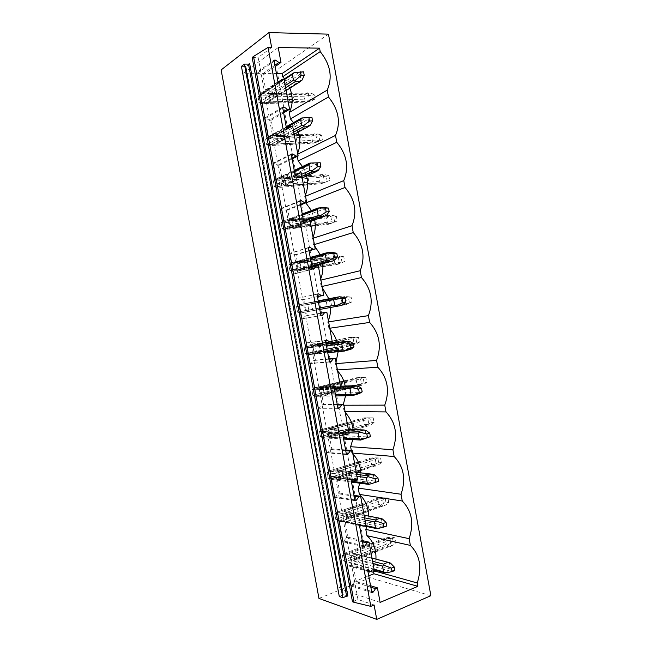 <?xml version="1.0" encoding="UTF-8"?>
<svg xmlns="http://www.w3.org/2000/svg" width="652" height="652" viewBox="0 0 652 652"><rect width="100%" height="100%" fill="white"/><g stroke="black" fill="none" stroke-linecap="round" stroke-linejoin="round"><path stroke-width="0.49" stroke-dasharray="3.26 2.44" d="M252.169 57.457L258.151 57.498L260.425 69.846L256.114 72.926L257.687 72.918L260.898 75.135L262.96 75.127L265.959 91.451L263.913 91.492L261.533 93.766L259.961 93.79L256.114 72.926M352.479 601.763L357.956 599.481L260.425 69.846L273.97 60.139M241.419 66.357L245.975 66.528L343.392 594.583L343.017 594.942L245.494 66.357M339.276 596.466L343.017 594.942M347.826 596.042L343.392 594.583M249.692 63.814L245.975 66.528M271.631 47.441L258.151 57.498M374.093 604.974L357.956 599.481M371.819 592.611L350.621 585.822L346.872 565.455L348.323 564.893L351.306 566.066L353.205 565.333L356.139 581.274L354.248 582.032L352.072 585.243L350.621 585.822M367.94 571.47L346.872 565.455M363.384 546.694L342.471 541.584L338.714 521.168L340.173 520.663L343.18 521.926L345.087 521.25L348.029 537.232L346.13 537.924L343.93 541.046L342.471 541.584M359.488 525.512L338.714 521.168M354.924 500.679L334.305 497.248L330.531 476.791L332.007 476.327L335.03 477.68L336.962 477.077L339.904 493.091L337.989 493.719L335.772 496.759L334.305 497.248M351.029 479.456L330.531 476.791M346.448 454.566L326.114 452.806L322.341 432.309L323.824 431.893L326.864 433.344L328.804 432.806L331.762 448.853L329.83 449.415L327.597 452.374L326.114 452.806M342.544 433.287L322.341 432.309M337.956 408.339L317.907 408.274L314.125 387.728L315.617 387.369L318.681 388.91L320.637 388.437L323.596 404.517L321.648 405.014L319.398 407.891L317.907 408.274M334.036 387.011L314.125 387.728M329.439 362.015L309.684 363.645L305.894 343.05L307.402 342.74L310.482 344.378L312.455 343.971L315.421 360.083L313.457 360.523L311.183 363.311L309.684 363.645M325.511 340.637L305.894 343.05M302.96 318.632L320.906 315.552L301.444 318.918L297.638 298.282L299.162 298.021L302.267 299.749L304.248 299.407L307.222 315.56L305.242 315.927L302.96 318.632L301.444 318.918M316.97 294.15L297.638 298.282M312.357 269.04L293.18 274.093L289.374 253.408L290.898 253.196L294.028 255.022L296.024 254.745L299.007 270.93L297.01 271.24L294.704 273.856L293.18 274.093M308.412 247.564L289.374 253.408M303.783 222.389L284.908 229.162L281.085 208.436L282.626 208.273L285.772 210.197L287.785 209.985L290.776 226.211L288.763 226.448L286.44 228.982L284.908 229.162M299.83 200.865L281.085 208.436M295.193 175.641L276.611 184.141L272.78 163.367L274.329 163.261L277.499 165.274L279.529 165.135L282.52 181.395L280.499 181.558L278.151 184.011L276.611 184.141M291.232 154.068L272.78 163.367M286.578 128.778L268.298 139.015L264.459 118.199L266.024 118.142L269.211 120.253L271.248 120.18L274.248 136.472L272.218 136.578L269.855 138.933L268.298 139.015M282.609 107.156L264.459 118.199M277.948 81.81L259.961 93.79M430.866 595.683L370.206 577.778L276.88 69.854L221.134 69.935M370.206 577.778L318.958 598.422M328.478 34.14L276.88 69.854M293.27 101.207L290.572 102.845L289.643 101.891L288.657 96.52L289.08 94.727L291.778 93.049L292.715 93.994L293.71 99.414L293.27 101.207L268.494 101.818L272.756 99.096L273.734 97.661L270.124 99.968L268.494 101.818L286.138 90.571M300.865 142.601L298.127 144.019L297.19 143.016L296.204 137.654L296.644 135.918L299.374 134.459L300.327 135.461L301.314 140.873L300.865 142.601L276.252 143.978L280.588 141.639L281.55 140.164L277.891 142.152L276.252 143.978L294.166 134.296M308.445 183.921L305.674 185.111L304.72 184.051L303.742 178.697L304.191 177.026L306.962 175.795L307.915 176.847L308.909 182.242L308.445 183.921L283.995 186.056L288.396 184.092L289.349 182.584L285.641 184.247L283.995 186.056L302.178 177.931M316.016 225.152L313.196 226.122L312.243 225.013L311.257 219.667L311.721 218.053L314.525 217.043L315.495 218.151L316.481 223.538L316.016 225.152L291.729 228.045L296.187 226.456L297.141 224.907L293.367 226.26L291.729 228.045L310.173 221.476M323.563 266.301L320.711 267.051L319.749 265.886L318.763 260.547L319.235 258.999L322.08 258.2L323.058 259.366L324.044 264.745L323.563 266.301L299.439 269.944L303.971 268.73L304.908 267.149L301.085 268.184L299.439 269.944L311.909 266.603M331.102 307.361L328.209 307.891L327.231 306.676L326.253 301.354L326.733 299.863L329.619 299.284L330.605 300.499L331.591 305.87L331.102 307.361L307.141 311.762L311.729 310.922L312.658 309.309L308.787 310.026L307.141 311.762L341.053 305.543M338.616 348.347L335.69 348.657L334.704 347.386L333.734 342.08L334.223 340.637L337.141 340.287L338.135 341.55L339.113 346.905L338.616 348.347L314.818 353.49L319.472 353.017L320.401 351.371L316.473 351.778L314.818 353.49L349.203 350.01M346.122 389.244L343.156 389.342L342.17 388.022L341.192 382.716L341.689 381.338L344.647 381.2L345.65 382.52L346.628 387.867L346.122 389.244L322.487 395.136L327.206 395.039L328.119 393.352L324.142 393.449L322.487 395.136L357.329 394.387M353.612 430.067L350.613 429.937L349.611 428.568L348.641 423.278L349.146 421.958L352.137 422.04L353.156 423.409L354.134 428.747L353.612 430.067L330.14 436.693L334.916 436.962L335.829 435.251L331.795 435.031L330.14 436.693L365.446 438.666M361.086 470.801L358.054 470.459L357.035 469.032L356.073 463.759L356.587 462.488L359.619 462.79L360.637 464.216L361.615 469.538L361.086 470.801L337.777 478.177L342.618 478.804L343.522 477.052L339.431 476.531L337.777 478.177L373.539 482.855L378.567 481.372M368.551 511.461L365.47 510.899L364.452 509.424L363.482 504.151L364.012 502.945L367.076 503.458L368.111 504.941L369.089 510.255L368.551 511.461L345.397 519.562L350.295 520.565L351.192 518.78L347.051 517.949L345.397 519.562L381.616 526.938L386.734 525.985M375.992 552.032L372.879 551.258L371.852 549.734L370.89 544.469L371.428 543.32L374.525 544.053L375.568 545.585L376.538 550.883L375.992 552.032L353.001 560.867L357.964 562.236L358.853 560.41L354.664 559.277L353.001 560.867L389.684 570.932L394.884 570.5M374.411 571.315L353.205 565.333M368.926 571.079L351.306 566.066M369.415 570.883L348.323 564.893M371.607 591.454L352.072 585.243M370.825 587.191L354.248 582.032M370.556 585.724L356.139 581.274M373.563 571.649L375.959 559.114M374.329 570.907L373.376 570.639M366.008 525.577L345.087 521.25M359.822 525.398L343.18 521.926M360.988 524.982L340.173 520.663M363.205 545.732L343.93 541.046M362.479 541.788L346.13 537.924M362.259 540.565L348.029 537.232M366.848 526.555L368.47 516.074M357.589 479.742L336.962 477.077M351.086 479.782L335.03 477.68M352.528 478.967L332.007 476.327M354.786 499.905L335.772 496.759M354.117 496.286L337.989 493.719M353.938 495.3L339.904 493.091M359.871 483.197L360.858 472.871M352.871 454.028L351.778 453.001L352.699 453.083M349.154 433.8L328.804 432.806M342.699 434.134L326.864 433.344M344.06 432.855L323.824 431.893M346.342 453.971L327.597 452.374M345.739 450.679L329.83 449.415M345.601 449.929L331.762 448.853M351.778 453.001L351.289 450.377M352.789 439.595L353.091 429.521M345.267 412.594L344.158 411.534L345.071 411.542M340.703 387.753L320.637 388.437M334.289 388.388L318.681 388.91M335.568 386.636L315.617 387.369M337.883 407.94L319.398 407.891M337.337 404.973L321.648 405.014M337.247 404.468L323.596 404.517M344.158 411.534L343.001 405.234L343.343 404.444M343.914 405.226L343.001 405.234M345.56 395.748L345.177 386.049M337.638 371.078L336.53 369.986L337.434 369.928M332.227 341.599L312.455 343.971M325.861 342.544L310.482 344.378M327.06 340.311L307.402 342.74M329.407 361.795L311.183 363.311M328.918 359.162L313.457 360.523M328.869 358.893L315.421 360.083M336.53 369.986L335.373 363.669L336.008 362.178M336.269 363.596L335.373 363.669M338.135 351.697L337.092 342.496M330.002 329.472L328.885 328.355L329.773 328.225M317.434 296.66L304.248 299.407M317.418 296.587L302.267 299.749M316.986 294.215L299.162 298.021M320.482 313.245L305.242 315.927M320.474 313.229L307.222 315.56M328.885 328.355L327.72 322.023L328.363 320.556M328.608 321.884L327.72 322.023M330.491 307.475L328.82 298.787M322.349 287.776L321.224 286.635L322.104 286.44M309.015 250.849L296.024 254.745M308.958 250.531L294.028 255.022M308.461 247.817L290.898 253.196M313.914 268.803L294.704 273.856M312.023 267.23L297.01 271.24M318.306 265.788L299.007 270.93M321.224 286.635L320.059 280.287L320.711 278.852M320.931 280.083L320.059 280.287M322.667 263.71L320.213 254.647M314.68 246.008L313.547 244.826L314.411 244.565M300.58 204.932L287.785 209.985M300.474 204.378L285.772 210.197M299.912 201.313L282.626 208.273M305.356 222.21L286.44 228.982M303.547 221.101L288.763 226.448M309.781 219.357L290.776 226.211M313.547 244.826L312.381 238.469L313.033 237.059M313.245 238.192L312.381 238.469M314.68 219.871L311.42 210.555M292.12 158.917L279.529 165.135M291.974 158.11L277.499 165.274M291.346 154.703L274.329 163.261M296.774 175.51L278.151 184.011M295.054 174.883L280.499 181.558M301.24 172.829L282.52 181.395M305.837 202.853L304.688 196.562L305.348 195.176M305.535 196.219L304.688 196.562M306.546 175.983L302.504 166.537M283.644 112.796L271.248 120.18M283.449 111.736L269.211 120.253M282.764 107.987L266.024 118.142M288.176 128.705L269.855 138.933M286.538 128.55L272.218 136.578M292.675 126.186L274.248 136.472M297.304 156.358L296.97 154.573L297.638 153.212M297.809 154.157L296.97 154.573M298.266 132.087L293.49 122.617M380.116 602.407L337.679 588.308L242.683 73.709L276.432 73.562M278.241 47.539L242.683 73.709M275.152 66.569L262.96 75.127M284.093 79.438L265.959 91.451M274.908 65.265L260.898 75.135M274.158 61.166L257.687 72.918M279.561 81.793L261.533 93.766M278.469 81.802L263.913 91.492M289.871 88.191L284.443 78.786M337.679 588.308L368.739 575.855M352.039 563.043L343.319 560.606L342.333 555.235L343.979 553.646L351.933 555.757L351.037 557.582L352.039 563.043L353.449 563.98L357.964 562.236M351.933 555.757L356.457 554.037L357.85 554.982L358.853 560.41M344.337 521.184L335.723 519.399L334.729 514.012L336.383 512.399L344.232 513.923L343.327 515.716L344.337 521.184L345.747 522.162L350.295 520.565M344.232 513.923L348.787 512.35L350.189 513.336L351.192 518.78M336.611 479.244L328.111 478.112L327.117 472.716L328.763 471.078L336.513 471.999L335.601 473.759L336.611 479.244L338.038 480.263L342.618 478.804M336.513 471.999L341.102 470.573L342.512 471.6L343.522 477.052M328.877 437.215L320.491 436.734L319.488 431.322L321.134 429.668L328.787 429.994L327.866 431.714L328.877 437.215L330.303 438.274L334.916 436.962M328.787 429.994L333.4 428.714L334.826 429.782L335.829 435.251M321.118 395.096L312.846 395.275L311.843 389.855L313.49 388.168L321.037 387.907L320.108 389.586L321.118 395.096L322.561 396.196L327.206 395.039M321.037 387.907L325.682 386.775L327.117 387.875L328.119 393.352M313.351 352.895L305.185 353.726L304.182 348.298L305.829 346.587L313.27 345.723L312.332 347.377L313.351 352.895L314.802 354.036L319.472 353.017M313.27 345.723L317.948 344.737L319.39 345.886L320.401 351.371M326.733 299.863L298.151 304.924L305.486 303.457L304.541 305.071L305.56 310.605L307.019 311.786L311.729 310.922M305.486 303.457L310.205 302.618L311.648 303.808L312.658 309.309M319.235 258.999L290.458 263.172L297.687 261.102L296.741 262.683L297.76 268.225L299.227 269.447L303.971 268.73M297.687 261.102L302.438 260.417L303.897 261.639L304.908 267.149M311.721 218.053L282.748 221.338L289.879 218.656L288.917 220.205L289.936 225.755L291.42 227.018L296.187 226.456M289.879 218.656L294.655 218.118L296.122 219.39L297.141 224.907M304.191 177.026L275.022 179.422L274.011 180.368L282.047 176.13L281.077 177.637L282.104 183.196L283.587 184.508L288.396 184.092M282.047 176.13L286.864 175.738L288.331 177.051L289.349 182.584M296.644 135.918L267.279 137.409L266.081 138.607L274.199 133.505L273.229 134.98L274.256 140.555L275.747 141.9L280.588 141.639M274.199 133.505L279.048 133.269L280.531 134.622L281.55 140.164M289.08 94.727L259.52 95.322L258.168 96.749L266.342 90.799L265.356 92.234L266.383 97.824L267.89 99.21L272.756 99.096M266.342 90.799L271.216 90.718L272.707 92.103L273.734 97.661M351.037 557.582L342.333 555.235L370.89 544.469M357.85 554.982L353.669 553.89L354.664 559.277L376.538 550.883M374.525 544.053L351.501 552.749L353.669 553.89L375.568 545.585M390.515 563.108L353.669 553.89L390.075 540.084L391.868 538.405L389.024 538.576L351.501 552.749L356.457 554.037M372.879 551.258L345.478 561.755L343.319 560.606L371.852 549.734M374.012 569.163L343.319 560.606L386.286 544.224L389.057 544.167L387.321 545.732L345.478 561.755L353.449 563.98M372.553 561.233L343.979 553.646L371.428 543.32M343.327 515.716L334.729 514.012L363.482 504.151M350.189 513.336L346.057 512.545L347.051 517.949L369.089 510.255M367.076 503.458L343.897 511.421L346.057 512.545L368.111 504.941M382.439 519L381.485 519.302L346.057 512.545L382.716 499.905L384.533 498.324L381.681 498.446L343.897 511.421L348.787 512.35M365.47 510.899L337.883 520.524L335.723 519.399L364.452 509.424M365.853 525.634L335.723 519.399L378.983 504.379L381.762 504.363L380.01 505.83L337.883 520.524L345.747 522.162M364.598 517.867L336.383 512.399L364.012 502.945M335.601 473.759L327.117 472.716L356.073 463.759M342.512 471.6L338.437 471.119L339.431 476.531L361.615 469.538M359.619 462.79L336.277 470.019L338.437 471.119L360.637 464.216M374.338 474.795L373.409 475.243L338.437 471.119L375.348 459.644L377.182 458.16L374.321 458.242L336.277 470.019L341.102 470.573M358.054 470.459L330.271 479.22L328.111 478.112L357.035 469.032M351.346 481.2L328.111 478.112L371.673 464.444L374.46 464.485L372.691 465.846L330.271 479.22L338.038 480.263M356.611 474.411L328.763 471.078L356.587 462.488M327.866 431.714L319.488 431.322L348.641 423.278M334.826 429.782L330.792 429.611L331.795 435.031L354.134 428.747M352.137 422.04L328.632 428.519L330.792 429.611L353.156 423.409M366.22 430.499L365.324 431.086L330.792 429.611L367.964 419.309L369.814 417.916L366.937 417.956L328.632 428.519L333.4 428.714M350.613 429.937L322.642 437.826L320.491 436.734L349.611 428.568M343.417 438.038L320.491 436.734L364.338 424.436L367.141 424.525L365.348 425.789L322.642 437.826L330.303 438.274M348.616 430.858L321.134 429.668L349.146 421.958M320.108 389.586L311.843 389.855L341.192 382.716M327.117 387.875L323.139 388.013L324.142 393.449L346.628 387.867M344.647 381.2L320.98 386.946L323.139 388.013L345.65 382.52M358.095 386.098L357.214 386.832L323.139 388.013L360.564 378.885L362.43 377.598L359.554 377.581L320.98 386.946L325.682 386.775M343.156 389.342L314.998 396.343L312.846 395.275L342.17 388.022M335.462 394.786L312.846 395.275L356.994 384.346L359.814 384.484L357.997 385.65L314.998 396.343L322.561 396.196M340.605 387.215L313.49 388.168L341.689 381.338M312.332 347.377L304.182 348.298L333.734 342.08M319.39 345.886L315.47 346.334L316.473 351.778L339.113 346.905M337.141 340.287L313.31 345.283L315.47 346.334L338.135 341.55M349.945 341.607L349.089 342.479L315.47 346.334L353.148 338.388L355.038 337.19L352.145 337.141L313.31 345.283L317.948 344.737M335.69 348.657L307.337 354.778L305.185 353.726L334.704 347.386M327.5 351.436L305.185 353.726L349.635 344.183L352.463 344.37L350.629 345.43L307.337 354.778L314.802 354.036M326.171 344.223L305.829 346.587L334.223 340.637M305.56 310.605L297.516 312.104L296.513 306.66L326.253 301.354M304.541 305.071L341.298 298.673L342.267 303.93L345.104 304.174L343.245 305.136L299.659 313.131L297.516 312.104L327.231 306.676M319.521 308.005L297.516 312.104L296.513 306.66L297.98 305.054L296.513 306.66L318.478 302.324M311.648 303.808L307.785 304.565L308.787 310.026L331.591 305.87M329.619 299.284L305.625 303.539L307.785 304.565L330.605 300.499M341.77 297.01L340.947 298.029L307.785 304.565L345.715 297.809L347.63 296.709L344.721 296.611L310.205 302.618M328.209 307.891L307.019 311.786M297.76 268.225L289.822 270.384L288.82 264.932L318.763 260.547M296.741 262.683L288.82 264.932L333.914 258.339L334.875 263.604L337.728 263.897L335.853 264.753L291.974 271.403L289.822 270.384L319.749 265.886M311.517 264.467L289.822 270.384L288.82 264.932L289.953 263.587L288.82 264.932L310.474 258.779M303.897 261.639L300.083 262.715L301.085 268.184L324.044 264.745M322.08 258.2L297.923 261.705L300.083 262.715L323.058 259.366M333.588 252.324L332.789 253.489L300.083 262.715L338.274 257.149L340.205 256.146L337.288 256L297.923 261.705L302.438 260.417M320.711 267.051L291.974 271.403L299.227 269.447M289.936 225.755L282.12 228.583L281.11 223.123L311.257 219.667M288.917 220.205L281.11 223.123L326.505 217.923L327.475 223.204L330.336 223.538L328.445 224.296L284.264 229.585L282.12 228.583L312.243 225.013M303.498 220.849L282.12 228.583L281.11 223.123L281.966 222.022L281.11 223.123L302.455 215.144M296.122 219.39L292.365 220.783L293.367 226.26L316.481 223.538M314.525 217.043L290.205 219.781L292.365 220.783L315.495 218.151M325.381 207.54L324.606 208.844L292.365 220.783L330.817 216.407L332.764 215.502L329.839 215.315L290.205 219.781L294.655 218.118M313.196 226.122L284.264 229.585L291.42 227.018M282.104 183.196L274.402 186.7L273.392 181.223L303.742 178.697M281.077 177.637L273.392 181.223L319.089 177.425L320.059 182.715L322.936 183.106L321.02 183.758L276.546 187.678L274.402 186.7L304.72 184.051M301.526 174.377L274.402 186.7L273.392 181.223L274.011 180.368L273.392 181.223L294.419 171.411M288.331 177.051L284.631 178.754L285.641 184.247L308.909 182.242M306.962 175.795L282.479 177.776L284.631 178.754L307.915 176.847M317.165 162.65L316.407 164.108L284.631 178.754L323.343 175.584L325.315 174.777L322.373 174.54L282.479 177.776L286.864 175.738M305.674 185.111L276.546 187.678L283.587 184.508M274.256 140.555L266.66 144.728L265.649 139.243L296.204 137.654M273.229 134.98L265.649 139.243L311.656 136.847L312.626 142.152L315.511 142.592L313.579 143.138L268.803 145.689L266.66 144.728L297.19 143.016M293.384 130.033L266.66 144.728L265.649 139.243L266.081 138.607L286.367 127.588M280.531 134.622L276.88 136.643L277.891 142.152L301.314 140.873M299.374 134.459L274.728 135.689L276.88 136.643L300.327 135.461M308.2 119.267L309.268 125.127L277.891 142.152L276.88 136.643L274.728 135.689L306.66 117.833L308.918 117.67L308.2 119.267L276.88 136.643L315.853 134.679L317.842 133.97L274.728 135.689L279.048 133.269M298.127 144.019L268.803 145.689L275.747 141.9M266.383 97.824L258.909 102.674L257.899 97.172L288.657 96.52M265.356 92.234L257.899 97.172L304.207 96.186L305.177 101.5L308.078 101.997L261.053 103.611L258.909 102.674L289.643 101.891M285.226 85.599L258.909 102.674L258.168 96.749L284.158 79.788M272.707 92.103L269.113 94.45L270.124 99.968L293.71 99.414M291.778 93.049L266.961 93.513L269.113 94.45L292.715 93.994M299.969 74.336L301.045 80.204L270.124 99.968L269.113 94.45L266.961 93.513L298.412 72.853L300.662 72.584L299.969 74.336L269.113 94.45L308.347 93.692L310.36 93.081L266.961 93.513L271.216 90.718M290.572 102.845L261.053 103.611L267.89 99.21M372.968 563.491L342.333 555.235L385.332 539.025L386.286 544.224M374.126 569.758L345.478 561.755L343.319 560.606L342.333 555.235L343.979 553.646L385.886 537.884L387.834 537.525L385.332 539.025M389.537 563.271L390.589 569L354.664 559.277L353.001 560.867L393.091 545.096L396.049 542.554L395.185 537.843L392.325 537.215L387.834 537.525M371.974 558.079L351.501 552.749L353.669 553.89L354.664 559.277L391.037 545.325L393.091 545.096M390.589 569L391.86 570.467M385.03 572.806L389.684 570.932M390.075 540.084L391.037 545.325M389.024 538.576L385.886 537.884M391.868 538.405L395.185 537.843M387.321 545.732L390.475 546.466M389.057 544.167L393.18 541.91L396.049 542.554M393.18 541.91L392.325 537.215M364.981 519.986L334.729 514.012L378.03 499.163L378.983 504.379M364.598 526.091L337.883 520.524L335.723 519.399L334.729 514.012L336.383 512.399L378.576 497.965L380.548 497.704L378.03 499.163M381.485 519.302L382.537 525.047L347.051 517.949L345.397 519.562L385.756 505.023L388.747 502.635L387.883 497.916L380.548 497.704M364.118 515.251L343.897 511.421L346.057 512.545L347.051 517.949L383.678 505.153L385.756 505.023M382.537 525.047L383.783 526.376M376.938 528.658L381.616 526.938M382.716 499.905L383.678 505.153M381.681 498.446L378.576 497.965M384.533 498.324L387.883 497.916M380.01 505.83L383.123 506.351M381.762 504.363L385.911 502.179L388.747 502.635M385.911 502.179L385.055 497.484M356.978 476.392L327.117 472.716L370.711 459.228L371.673 464.444M351.51 482.072L330.271 479.22L328.111 478.112L327.117 472.716L328.763 471.078L371.249 457.965L373.237 457.81L370.711 459.228M373.409 475.243L374.468 480.997L339.431 476.531L337.777 478.177L378.404 464.876L381.428 462.643L380.564 457.916L373.237 457.81M356.236 472.333L336.277 470.019L338.437 471.119L339.431 476.531L376.31 464.909L378.404 464.876M374.468 480.997L375.691 482.187M368.82 484.403L373.539 482.855M375.348 459.644L376.31 464.909M374.321 458.242L371.249 457.965M377.182 458.16L380.564 457.916M372.691 465.846L375.772 466.164M374.46 464.485L378.633 462.374L381.428 462.643M378.633 462.374L377.769 457.671M348.959 432.708L319.488 431.322L363.384 419.203L364.338 424.436M343.604 439.057L322.642 437.826L320.491 436.734L319.488 431.322L321.134 429.668L363.906 417.891L365.919 417.842L363.384 419.203M365.324 431.086L366.375 436.856L331.795 435.031L330.14 436.693L368.396 425.886L371.045 424.648L374.101 422.569L373.229 417.834L365.919 417.842M348.339 429.326L328.632 428.519L330.792 429.611L331.795 435.031L368.926 424.574L371.045 424.648M366.375 436.856L367.581 437.899M367.964 419.309L368.926 424.574M366.937 417.956L363.906 417.891M369.814 417.916L373.229 417.834M365.348 425.789L368.396 425.886M367.141 424.525L371.33 422.496L374.101 422.569M371.33 422.496L370.466 417.777M334.427 389.13L311.843 389.855L356.033 379.105L356.994 384.346M335.682 395.943L314.998 396.343L312.846 395.275L311.843 389.855L313.49 388.168L356.546 377.736L358.584 377.793L356.033 379.105M357.214 386.832L358.274 392.61L324.142 393.449L322.487 395.136L361.004 385.536L363.669 384.338L366.75 382.422L365.886 377.671L358.584 377.793M340.425 386.228L320.98 386.946L323.139 388.013L324.142 393.449L361.526 384.167L363.669 384.338M358.274 392.61L359.448 393.523M360.564 378.885L361.526 384.167M359.554 377.581L356.546 377.736M362.43 377.598L365.886 377.671M357.997 385.65L361.004 385.536M359.814 384.484L364.02 382.537L366.75 382.422M364.02 382.537L363.156 377.81M326.456 345.772L304.182 348.298L348.673 338.926L349.635 344.183M327.736 352.74L307.337 354.778L305.185 353.726L304.182 348.298L305.829 346.587L349.179 337.508L351.232 337.663L348.673 338.926M349.089 342.479L350.148 348.274L316.473 351.778L314.818 353.49L353.604 345.104L356.277 343.946L359.391 342.194L358.518 337.434L351.232 337.663M326.098 343.783L313.31 345.283L315.47 346.334L316.473 351.778L354.117 343.677L356.277 343.946M350.148 348.274L351.306 349.048M353.148 338.388L354.117 343.677M352.145 337.141L349.179 337.508M355.038 337.19L358.518 337.434M350.629 345.43L353.604 345.104M352.463 344.37L356.693 342.496L359.391 342.194M356.693 342.496L355.821 337.76M344.721 296.611L298.151 304.924L318.217 300.906M340.947 298.029L342.007 303.84L308.787 310.026L307.141 311.762L346.188 304.59L352.015 301.884L351.143 297.116L343.873 297.451L341.298 298.673M339.447 296.774L305.625 303.539L307.785 304.565L308.787 310.026L346.685 303.107L348.869 303.473M319.782 309.439L299.659 313.131L297.516 312.104L342.267 303.93M342.007 303.84L343.139 304.468M345.715 297.809L346.685 303.107M341.795 297.19L343.873 297.451M347.63 296.709L351.143 297.116M343.245 305.136L346.188 304.59M345.104 304.174L352.015 301.884M349.35 302.381L348.478 297.638M337.288 256L290.458 263.172L310.238 257.499M332.789 253.489L333.848 259.309L301.085 268.184L299.439 269.944L338.755 264.003L344.631 261.493L343.759 256.717L341.118 257.426L336.497 257.165L333.914 258.339M331.273 252.185L297.923 261.705L300.083 262.715L301.085 268.184L339.244 262.463L341.444 262.927M311.811 266.057L291.974 271.403L289.822 270.384L334.875 263.604M333.848 259.309L334.957 259.798M338.274 257.149L339.244 262.463M334.394 256.798L336.497 257.165M340.205 256.146L343.759 256.717M335.853 264.753L338.755 264.003M337.728 263.897L344.631 261.493M341.99 262.185L341.118 257.426M329.839 215.315L326.978 216.325L282.748 221.338L302.243 214.003M324.606 208.844L325.674 214.679L293.367 226.26L291.729 228.045L331.306 223.326L337.223 221.02L336.35 216.236L333.751 217.14L329.105 216.79L326.505 217.923M323.09 207.499L290.205 219.781L292.365 220.783L293.367 226.26L331.786 221.729L334.011 222.299M309.969 220.368L284.264 229.585L282.12 228.583L327.475 223.204M325.674 214.679L326.758 215.03M330.817 216.407L331.786 221.729M326.978 216.325L329.105 216.79M332.764 215.502L336.35 216.236M328.445 224.296L331.306 223.326M330.336 223.538L337.223 221.02M334.623 221.908L333.751 217.14M322.373 174.54L319.553 175.771L275.022 179.422L294.231 170.416M316.407 164.108L317.483 169.952L285.641 184.247L283.995 186.056L323.84 182.576L329.806 180.474L328.926 175.681L326.359 176.782L321.697 176.342L319.089 177.425M314.883 162.715L282.479 177.776L284.631 178.754L285.641 184.247L324.313 180.914L326.554 181.59M301.876 176.276L276.546 187.678L274.402 186.7L320.059 182.715M317.483 169.952L318.526 170.156L288.95 183.391M323.343 175.584L324.313 180.914M319.553 175.771L321.697 176.342M325.315 174.777L328.926 175.681M321.02 183.758L323.84 182.576M322.936 183.106L329.806 180.474M327.231 181.549L326.359 176.782M314.892 133.684L312.112 135.135L267.279 137.409L286.204 126.732M306.66 117.833L301.64 118.02M311.909 117.327L308.918 117.67M293.759 132.079L268.803 145.689L266.66 144.728L312.626 142.152M315.853 134.679L316.831 140.025L277.891 142.152L276.252 143.978L316.367 141.737L322.373 139.846L321.493 135.037L318.958 136.333L314.272 135.82L311.656 136.847M309.268 125.127L310.303 125.192M312.112 135.135L314.272 135.82M317.842 133.97L321.493 135.037M316.831 140.025L319.089 140.791M313.579 143.138L316.367 141.737M315.511 142.592L322.373 139.846M319.83 141.117L318.958 136.333M307.394 92.755L304.655 94.418L259.52 95.322L283.449 79.446M298.412 72.853L293.359 72.869M303.579 71.81L300.662 72.584M285.625 87.792L261.053 103.611L258.909 102.674L305.177 101.5M308.347 93.692L309.325 99.047L270.124 99.968L268.494 101.818L308.877 100.816L314.924 99.128L314.044 94.32L311.542 95.811L306.839 95.208L304.207 96.186M301.045 80.204L302.047 80.123M304.655 94.418L306.839 95.208M310.36 93.081L314.044 94.32M309.325 99.047L311.607 99.919M306.122 102.445L308.877 100.816M308.078 101.997L314.924 99.128M312.422 100.604L311.542 95.811M245.877 66.659L343.254 594.485M318.233 301.004L305.389 303.571M341.175 305.478L311.77 310.874M310.287 257.768L297.393 261.46M333.71 260.515L304.207 268.445M302.316 214.386L289.415 219.235M326.179 215.396L296.603 225.951M294.321 170.873L281.444 176.896M286.293 127.221L273.473 134.442M310.042 125.184L281.265 140.767M284.117 79.56L265.511 91.883M301.566 80.18L273.547 98.077"/><path stroke-width="0.98" d="M268.062 47.384L253.506 56.447L354.085 602.318L370.833 606.36L268.062 47.384L271.631 47.441L268.909 32.6L221.134 69.935L318.958 598.422L376.742 619.4L374.093 604.974L370.833 606.36M354.085 602.318L352.479 601.763L252.169 57.457L253.506 56.447M346.619 596.173L347.826 596.042L249.692 63.814L248.51 64.108L346.619 596.173L342.87 597.713L244.41 64.1L248.51 64.108M244.41 64.1L241.419 66.357L339.276 596.466L342.87 597.713M376.742 619.4L430.866 595.683L328.478 34.14L268.909 32.6M368.739 575.855L373.955 573.768L417.842 586.344L380.116 602.407L377.443 587.851L375.511 588.65L373.294 591.992L371.819 592.611L367.94 571.47L369.415 570.883L372.471 572.089L374.411 571.315L369.056 542.154L367.109 542.888L364.875 546.14L363.384 546.694L359.488 525.512L360.988 524.982L364.06 526.278L366.008 525.577L360.646 496.351L358.681 497.011L356.424 500.174L354.924 500.679L351.029 479.456L352.528 478.967L355.625 480.369L357.589 479.742L352.219 450.451L350.238 451.037L347.964 454.11L346.448 454.566L342.544 433.287L344.06 432.855L347.174 434.362L349.154 433.8L343.767 404.444L341.778 404.957L339.48 407.94L337.956 408.339L334.036 387.011L335.568 386.636L338.706 388.242L340.703 387.753L335.299 358.331L333.294 358.779L330.98 361.664L329.439 362.015L325.511 340.637L327.06 340.311L330.214 342.023L332.227 341.599L326.815 312.112L324.794 312.487L322.455 315.283L320.906 315.576L316.97 294.15L318.526 293.889L321.705 295.698L323.734 295.34L317.434 296.66M372.471 572.089L368.926 571.079M373.294 591.992L371.607 591.454M375.511 588.65L370.825 587.191M377.443 587.851L370.556 585.724M373.955 573.768L373.563 571.649M417.842 586.344L417.231 582.978L374.329 570.907M375.959 559.114C376.277 549.114 373.278 541.299 366.954 535.683L410.369 545.406L409.138 538.666L365.805 529.408L366.848 526.555M417.231 582.978C422.203 567.517 419.921 554.991 410.369 545.406M364.06 526.278L359.822 525.398M364.875 546.14L363.205 545.732M367.109 542.888L362.479 541.788M369.056 542.154L362.259 540.565M366.954 535.683L365.805 529.408M368.47 516.074C368.298 506.922 365.267 499.693 359.374 494.387L402.26 501.005L401.029 494.249L358.217 488.103L359.871 483.197M409.138 538.666C414.167 523.434 411.868 510.883 402.26 501.005M355.625 480.369L351.086 479.782M356.424 500.174L354.786 499.905M358.681 497.011L354.117 496.286M360.646 496.351L353.938 495.3M359.374 494.387L358.217 488.103M360.858 472.871C360.303 465.235 357.646 458.951 352.871 454.028M352.699 453.083L394.134 456.506L392.903 449.741L350.621 446.71L352.789 439.595M401.029 494.249C406.106 479.253 403.808 466.669 394.134 456.506M347.174 434.362L342.699 434.134M347.964 454.11L346.342 453.971M350.238 451.037L345.739 450.679M352.219 450.451L345.601 449.929M351.289 450.377L350.621 446.71M353.091 429.521C352.194 422.749 349.586 417.109 345.267 412.594M345.071 411.542L385.992 411.917L384.753 405.128L343.914 405.226M392.903 449.741C398.03 434.982 395.723 422.374 385.992 411.917M338.706 388.242L334.289 388.388M339.48 407.94L337.883 407.94M341.778 404.957L337.337 404.973M343.767 404.444L337.247 404.468M343.343 404.444L345.56 395.748M345.177 386.049C344.003 380.149 341.493 375.153 337.638 371.078M337.434 369.928L377.834 367.223L376.587 360.426L336.269 363.596M384.753 405.128C389.937 390.605 387.63 377.973 377.834 367.223M330.214 342.023L325.861 342.544M330.98 361.664L329.407 361.795M333.294 358.779L328.918 359.162M335.299 358.331L328.869 358.893M336.008 362.178L338.135 351.697M337.092 342.496C335.739 337.443 333.376 333.099 330.002 329.472M329.773 328.225L369.651 322.43L368.413 315.617L328.608 321.884M376.587 360.426C381.827 346.139 379.513 333.474 369.651 322.43M321.705 295.698L317.418 296.587M318.526 293.889L316.986 294.215M322.455 315.283L320.906 315.552M324.794 312.487L320.482 313.245M326.815 312.112L320.474 313.229M328.363 320.556C330.01 316.456 330.719 312.096 330.491 307.475M328.82 298.787L322.349 287.776M322.104 286.44L361.461 277.548L360.206 270.719L320.931 280.083M368.413 315.617C373.694 301.574 371.379 288.877 361.461 277.548M323.734 295.34L318.306 265.788L316.269 266.089L313.914 268.803L312.357 269.04L308.412 247.564L309.977 247.352L313.18 249.26L315.226 248.982L309.015 250.849M313.18 249.26L308.958 250.531M309.977 247.352L308.461 247.817M316.269 266.089L312.023 267.23M320.711 278.852C322.634 274.133 323.286 269.089 322.667 263.71M320.213 254.647L314.68 246.008M314.411 244.565L353.245 232.56L351.99 225.714L313.245 238.192M360.206 270.719C365.544 256.904 363.221 244.19 353.245 232.56M315.226 248.982L309.781 219.357L307.736 219.594L305.356 222.21L303.783 222.389L299.83 200.865L301.403 200.71L304.631 202.723L306.693 202.519L300.58 204.932M304.631 202.723L300.474 204.378M301.403 200.71L299.912 201.313M307.736 219.594L303.547 221.101M313.033 237.059C315.25 231.729 315.796 225.999 314.68 219.871M311.42 210.555L305.853 202.935L345.006 187.474L343.759 180.612L305.535 196.219M351.99 225.714C357.386 212.144 355.055 199.398 345.006 187.474M306.693 202.519L301.24 172.829L299.17 172.984L296.774 175.51L295.193 175.641L291.232 154.068L292.821 153.962L296.065 156.081L298.143 155.942L292.12 158.917M296.065 156.081L291.974 158.11M292.821 153.962L291.346 154.703M299.17 172.984L295.054 174.883M305.348 195.176C307.842 189.259 308.241 182.862 306.546 175.983M302.504 166.537L298.143 160.962L336.758 142.283L335.503 135.412L297.809 154.157M343.759 180.612C349.195 167.287 346.864 154.508 336.758 142.283M298.143 155.942L292.675 126.186L290.596 126.276L288.176 128.705L286.578 128.778L282.609 107.156L284.207 107.107L287.483 109.332L289.57 109.267L283.644 112.796M287.483 109.332L283.449 111.736M284.207 107.107L282.764 107.987M290.596 126.276L286.538 128.55M298.143 160.962L297.304 156.358M297.638 153.212C300.417 146.724 300.629 139.683 298.266 132.087M293.49 122.617L290.425 118.9L328.486 97.001L327.231 90.106L289.243 112.503C292.952 105.225 293.155 97.124 289.871 88.191M335.503 135.412C340.996 122.331 338.657 109.528 328.486 97.001M289.57 109.267L284.093 79.438L281.998 79.454L279.561 81.793L277.948 81.81L273.97 60.139L275.584 60.147L278.877 62.47L280.979 62.478L278.241 47.539L319.57 48.158L320.197 51.614C330.434 64.442 332.781 77.27 327.231 90.106M280.979 62.478L275.152 66.569M278.877 62.47L274.908 65.265M275.584 60.147L274.158 61.166M281.998 79.454L278.469 81.802M320.197 51.614L282.683 76.749L282.096 73.546L319.57 48.158M290.425 118.9L289.243 112.503M284.443 78.786L282.683 76.749M276.432 73.562L282.096 73.546M374.012 569.163L383.58 571.828L382.52 566.058L372.968 563.491M372.553 561.233L383.441 564.127L384.55 565.48L391.42 568.128L394.248 566.995L390.515 563.108L388.095 562.277L383.441 564.127M382.52 566.058L384.55 565.48M371.974 558.079L388.095 562.277M383.58 571.828L385.902 572.872L385.03 572.806L374.126 569.758M385.902 572.872L392.064 571.641L391.42 568.128M394.248 566.995L394.884 570.5L392.064 571.641M365.853 525.634L375.47 527.623L374.411 521.844L364.981 519.986M364.598 517.867L375.34 519.954L376.424 521.168L383.246 523.507L386.09 522.472L382.439 519L380.034 518.267L375.34 519.954M374.411 521.844L376.424 521.168M364.118 515.251L380.034 518.267M375.47 527.623L377.785 528.576L376.938 528.658L364.598 526.091M377.785 528.576L383.889 527.028L383.246 523.507M386.09 522.472L386.734 525.985L383.889 527.028M351.346 481.2L367.345 483.328L366.285 477.541L356.978 476.392M356.611 474.411L367.223 475.683L368.282 476.751L375.055 478.788L377.924 477.851L374.338 474.795L371.95 474.159L367.223 475.683M366.285 477.541L368.282 476.751M356.236 472.333L371.95 474.159M367.345 483.328L369.643 484.175L368.82 484.403L351.51 482.072M369.643 484.175L375.699 482.309L375.055 478.788M377.924 477.851L378.567 481.372L375.699 482.309M343.417 438.038L359.203 438.943L358.144 433.132L348.959 432.708M348.616 430.858L359.089 431.314L360.124 432.243L366.848 433.971L369.733 433.132L366.22 430.499L363.849 429.961L359.089 431.314M358.144 433.132L360.124 432.243M348.339 429.326L363.849 429.961M359.203 438.943L361.485 439.684L360.686 440.059L370.385 436.661L369.733 433.132M343.604 439.057L360.686 440.059M361.485 439.684L367.492 437.5L366.848 433.971M367.492 437.5L370.385 436.661M335.462 394.786L351.045 394.452L349.977 388.633L334.427 389.13M340.605 387.215L350.931 386.856L351.941 387.63L358.616 389.048L361.526 388.315L358.095 386.098L355.731 385.658L350.931 386.856M349.977 388.633L351.941 387.63M340.425 386.228L355.731 385.658M351.045 394.452L353.311 395.088L352.536 395.609L359.448 393.523L362.178 391.852L361.526 388.315M335.682 395.943L352.536 395.609M353.311 395.088L359.268 392.594L358.616 389.048M359.268 392.594L362.178 391.852M327.5 351.436L342.87 349.863L341.803 344.036L326.456 345.772M326.171 344.223L342.765 342.292L350.377 344.036L353.302 343.4L349.945 341.607L347.597 341.265L342.765 342.292M341.803 344.036L343.751 342.928M326.098 343.783L347.597 341.265M342.87 349.863L345.12 350.401L344.37 351.069L351.306 349.048L353.954 346.945L353.302 343.4M327.736 352.74L344.37 351.069M345.12 350.401L351.02 347.581L350.377 344.036M351.02 347.581L353.954 346.945M319.521 308.005L334.68 305.177L333.604 299.333L318.478 302.324M318.217 300.906L334.574 297.638L342.104 298.918L345.063 298.388L341.77 297.01L339.447 296.774L334.574 297.638M333.604 299.333L335.535 298.119M334.68 305.177L336.905 305.609L336.188 306.432L341.053 305.543L343.139 304.468L345.715 301.933L345.063 298.388M319.782 309.439L336.188 306.432M336.905 305.609L342.756 302.471L342.104 298.918M342.756 302.471L345.715 301.933M311.517 264.467L326.465 260.392L325.389 254.541L310.474 258.779M310.238 257.499L326.367 252.878L333.824 253.701L336.799 253.269L331.273 252.185L326.367 252.878M325.389 254.541L327.304 253.212M326.465 260.392L328.673 260.727L327.989 261.697L332.887 260.971L311.909 266.603M311.811 266.057L327.989 261.697M328.673 260.727L334.476 257.263L333.824 253.701M336.799 253.269L337.451 256.831L334.957 259.798L332.887 260.971M334.476 257.263L337.451 256.831M303.498 220.849L318.233 215.519L317.157 209.651L302.455 215.144M302.243 214.003L318.143 208.021L328.526 208.061L323.09 207.499L318.143 208.021M317.157 209.651L319.048 208.216M318.233 215.519L320.434 215.739L319.765 216.863L324.704 216.301L310.173 221.476M309.969 220.368L319.765 216.863M320.434 215.739L326.179 211.949L325.527 208.379M328.526 208.061L329.178 211.623L326.758 215.03L324.704 216.301M326.179 211.949L329.178 211.623M301.526 174.377L309.985 170.539L308.909 164.654L294.419 171.411M294.231 170.416L309.904 163.073L320.23 162.747L309.904 163.073M308.909 164.654L310.784 163.114M309.985 170.539L312.161 170.653L311.526 171.924L316.497 171.533L302.178 177.931M301.876 176.276L311.526 171.924M312.161 170.653L317.858 166.545L317.206 162.959M320.23 162.747L320.882 166.317L318.535 170.156L316.497 171.533M317.858 166.545L320.882 166.317M293.384 130.033L301.721 125.453L300.637 119.56L286.367 127.588M286.204 126.732L301.64 118.02L311.909 117.327L312.569 120.905L309.521 121.027L308.869 117.441M300.637 119.56L302.495 117.906M301.721 125.453L303.881 125.469L303.27 126.895L308.282 126.675L294.166 134.296M293.759 132.079L303.27 126.895M303.881 125.469L309.521 121.027M312.569 120.905L310.303 125.192L308.282 126.675M285.226 85.599L293.433 80.277L292.349 74.369L284.158 79.788M283.449 79.446L294.191 72.608L303.579 71.81L304.231 75.404L301.167 75.42L300.507 71.818M292.349 74.369L294.191 72.608M293.433 80.277L295.576 80.18L294.997 81.761L300.042 81.712L286.138 90.571M285.625 87.792L294.997 81.761M295.576 80.18L301.167 75.42M304.231 75.404L302.047 80.123L300.042 81.712M318.233 301.004L334.729 297.703M310.287 257.768L326.831 253.033M302.316 214.386L318.877 208.167M294.321 170.873L310.58 163.261M286.293 127.221L301.819 118.477M284.117 79.56L293.107 73.611"/></g></svg>

